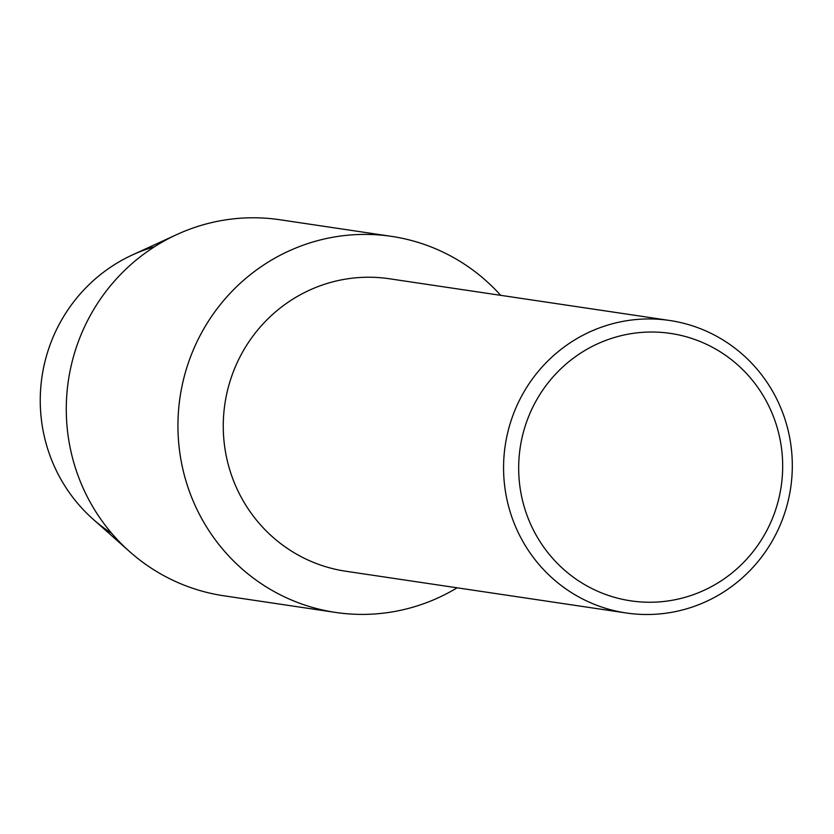 <?xml version="1.0" encoding="UTF-8"?>
<svg xmlns="http://www.w3.org/2000/svg" width="834" height="834" viewBox="0 0 834 834"><rect width="100%" height="100%" fill="white"/><g stroke="black" fill="none" stroke-linecap="round" stroke-linejoin="round"><path stroke-width="1.25" d="M626.167 612.969L345.86 571.248A147.858 144.292 -81.5 0 1 295.726 553.672A147.858 144.292 -81.5 0 1 231.352 377.218A147.858 144.292 -81.5 0 1 389.405 278.764L669.702 320.485A147.858 144.292 -81.5 0 1 719.846 338.072A147.858 144.292 -81.5 0 1 784.221 514.515A147.858 144.292 -81.5 0 1 626.167 612.969A147.858 144.292 -81.5 0 1 576.033 595.393A147.858 144.292 -81.5 0 1 511.659 418.949A147.858 144.292 -81.5 0 1 669.702 320.485M456.01 258.978A190.1 185.523 -81.5 0 1 500.661 295.319A190.1 185.523 -81.5 0 0 456.01 258.978A190.1 185.523 -81.5 0 0 202.599 330.942A190.1 185.523 -81.5 0 0 271.102 589.826A190.1 185.523 -81.5 0 1 188.338 362.957A190.1 185.523 -81.5 0 1 391.542 236.376A190.1 185.523 -81.5 0 1 456.01 258.978M457.115 587.814A190.1 185.523 -81.5 0 1 271.102 589.826A190.1 185.523 -81.5 0 0 335.56 612.427A190.1 185.523 -81.5 0 0 457.115 587.814M716.416 349.498A135.181 131.928 -81.5 0 1 765.132 533.604A135.181 131.928 -81.5 0 1 584.926 584.77A135.181 131.928 -81.5 0 1 536.21 400.674A135.181 131.928 -81.5 0 1 716.416 349.498M111.777 533.406A158.418 154.603 -81.5 0 1 42.013 376.53A158.418 154.603 -81.5 0 1 154.446 246.781M335.56 612.427L223.908 595.799A190.1 185.523 -81.5 0 1 159.44 573.198A190.1 185.523 -81.5 0 1 129.77 551.743L93.158 519.269A158.418 154.603 -81.5 0 1 132.512 254.881L176.996 234.479A190.1 185.523 -81.5 0 1 279.88 219.749L391.542 236.376M129.77 551.743A190.1 185.523 -81.5 0 1 176.996 234.479"/></g></svg>
